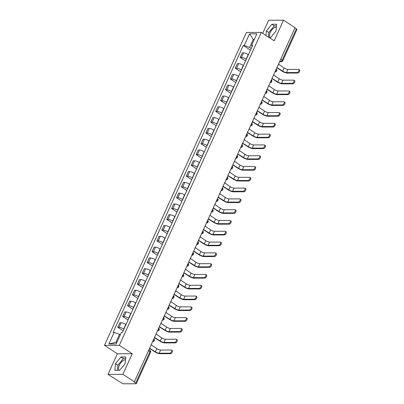 <?xml version="1.0" encoding="UTF-8"?>
<svg xmlns="http://www.w3.org/2000/svg" width="404" height="404" viewBox="0 0 404 404"><rect width="100%" height="100%" fill="white"/><g stroke="black" fill="none" stroke-linecap="round" stroke-linejoin="round"><path stroke-width="0.61" d="M270.205 37.617A6.146 2.969 123.1 0 1 270.261 32.537A6.146 2.969 123.1 0 1 276.397 27.154M119.291 370.311A6.146 2.969 123.1 0 1 119.347 365.231A6.146 2.969 123.1 0 1 125.482 359.848M107.999 374.387L122.877 374.341L134.375 381.841L295.026 27.694L283.522 20.2L274.17 40.819L261.277 32.421L246.405 32.461L104.464 345.364L117.352 353.768L107.999 374.387L121.725 383.048A1.576 0.414 -155.6 0 0 123.75 383.8L136.022 383.765A1.576 0.414 -155.6 0 0 136.305 383.664A1.576 0.414 -155.6 0 0 135.734 383.007L149.955 351.662A1.576 0.763 -56.9 0 0 149.945 350.344L148.955 349.702M283.522 20.2L268.645 20.24L262.701 33.345M122.877 374.341L132.229 353.722L119.337 345.324L261.277 32.421M134.375 381.841L133.941 381.841L135.734 383.007M294.925 27.916L296.379 28.866A1.576 0.414 24.4 0 1 296.95 29.517L282.729 60.863A1.576 0.414 -155.6 0 0 282.164 60.211L296.379 28.866M248.399 54.697L248.223 54.58A3.626 0.959 -155.6 0 0 243.567 52.853L242.243 52.858L240.173 57.424L241.496 57.424A3.626 0.959 24.4 0 1 246.147 59.151L246.329 59.267M245.566 60.943L240.173 57.424M243.501 65.493L243.324 65.377A3.626 0.959 -155.6 0 0 238.668 63.65L237.345 63.655L235.274 68.22L236.598 68.215A3.626 0.959 24.4 0 1 241.254 69.942L241.43 70.059M240.673 71.735L235.274 68.22M238.607 76.29L238.426 76.169A3.626 0.959 -155.6 0 0 233.775 74.442L232.452 74.447L230.381 79.012L231.704 79.012A3.626 0.959 24.4 0 1 236.355 80.739L236.537 80.856M235.774 82.532L230.381 79.012M233.709 87.082L233.532 86.966A3.626 0.959 -155.6 0 0 228.876 85.239L227.553 85.244L225.483 89.809L226.806 89.804A3.626 0.959 24.4 0 1 231.457 91.531L231.638 91.647M230.876 93.324L225.483 89.809M228.816 97.879L228.634 97.758A3.626 0.959 -155.6 0 0 223.978 96.031L222.66 96.036L220.584 100.606L221.907 100.601A3.626 0.959 24.4 0 1 226.563 102.328L226.74 102.444M225.982 104.121L220.584 100.606M223.917 108.671L223.735 108.555A3.626 0.959 -155.6 0 0 219.084 106.828L217.761 106.833L215.691 111.398L217.014 111.393A3.626 0.959 24.4 0 1 221.665 113.12L221.847 113.236M221.084 114.913L215.691 111.398M219.018 119.468L218.842 119.352A3.626 0.959 -155.6 0 0 214.186 117.625L212.863 117.625L210.792 122.195L212.115 122.19A3.626 0.959 24.4 0 1 216.771 123.917L216.948 124.033M216.191 125.71L210.792 122.195M214.125 130.26L213.943 130.144A3.626 0.959 -155.6 0 0 209.292 128.416L207.969 128.422L205.894 132.987L207.217 132.982A3.626 0.959 24.4 0 1 211.873 134.709L212.049 134.83M211.292 136.501L205.894 132.987M209.227 141.057L209.05 140.94A3.626 0.959 -155.6 0 0 204.394 139.213L203.071 139.213L201 143.784L202.323 143.779A3.626 0.959 24.4 0 1 206.974 145.506L207.156 145.622M206.393 147.298L201 143.784M204.328 151.848L204.151 151.732A3.626 0.959 -155.6 0 0 199.495 150.005L198.172 150.01L196.102 154.575L197.425 154.57A3.626 0.959 24.4 0 1 202.081 156.298L202.258 156.419M201.5 158.095L196.102 154.575M199.435 162.645L199.253 162.529A3.626 0.959 -155.6 0 0 194.602 160.802L193.279 160.802L191.208 165.372L192.531 165.367A3.626 0.959 24.4 0 1 197.182 167.094L197.364 167.211M196.602 168.887L191.208 165.372M194.536 173.437L194.359 173.321A3.626 0.959 -155.6 0 0 189.703 171.594L188.38 171.599L186.31 176.164L187.633 176.164A3.626 0.959 24.4 0 1 192.284 177.891L192.466 178.007M191.703 179.684L186.31 176.164M189.643 184.234L189.461 184.118A3.626 0.959 -155.6 0 0 184.805 182.391L183.487 182.391L181.411 186.961L182.734 186.956A3.626 0.959 24.4 0 1 187.39 188.683L187.567 188.799M186.81 190.476L181.411 186.961M184.744 195.026L184.562 194.91A3.626 0.959 -155.6 0 0 179.911 193.183L178.588 193.188L176.518 197.753L177.841 197.753A3.626 0.959 24.4 0 1 182.492 199.48L182.674 199.596M181.911 201.273L176.518 197.753M179.846 205.823L179.669 205.707A3.626 0.959 -155.6 0 0 175.013 203.98L173.69 203.985L171.619 208.55L172.942 208.545A3.626 0.959 24.4 0 1 177.598 210.272L177.775 210.388M177.018 212.065L171.619 208.55M174.952 216.615L174.77 216.499A3.626 0.959 -155.6 0 0 170.119 214.771L168.796 214.776L166.721 219.342L168.044 219.342A3.626 0.959 24.4 0 1 172.7 221.069L172.877 221.185M172.119 222.862L166.721 219.342M170.054 227.412L169.877 227.295A3.626 0.959 -155.6 0 0 165.221 225.568L163.898 225.573L161.827 230.139L163.15 230.134A3.626 0.959 24.4 0 1 167.801 231.861L167.983 231.977M167.221 233.653L161.827 230.139M165.155 238.208L164.978 238.087A3.626 0.959 -155.6 0 0 160.322 236.36L158.999 236.365L156.929 240.93L158.252 240.93A3.626 0.959 24.4 0 1 162.908 242.658L163.085 242.774M162.327 244.45L156.929 240.93M160.262 249L160.08 248.884A3.626 0.959 -155.6 0 0 155.429 247.157L154.106 247.162L152.035 251.727L153.353 251.722A3.626 0.959 24.4 0 1 158.009 253.449L158.191 253.566M157.429 255.242L152.035 251.727M155.363 259.797L155.186 259.676A3.626 0.959 -155.6 0 0 150.53 257.949L149.207 257.954L147.137 262.524L148.46 262.519A3.626 0.959 24.4 0 1 153.111 264.246L153.293 264.362M152.53 266.039L147.137 262.524M150.47 270.589L150.288 270.473A3.626 0.959 -155.6 0 0 145.632 268.746L144.314 268.751L142.238 273.316L143.561 273.311A3.626 0.959 24.4 0 1 148.218 275.038L148.394 275.154M147.637 276.831L142.238 273.316M145.571 281.386L145.389 281.27A3.626 0.959 -155.6 0 0 140.738 279.543L139.415 279.543L137.345 284.113L138.668 284.108A3.626 0.959 24.4 0 1 143.319 285.835L143.501 285.951M142.738 287.628L137.345 284.113M140.673 292.178L140.496 292.062A3.626 0.959 -155.6 0 0 135.84 290.335L134.517 290.34L132.446 294.905L133.769 294.9A3.626 0.959 24.4 0 1 138.426 296.627L138.602 296.748M137.84 298.42L132.446 294.905M135.779 302.975L135.598 302.859A3.626 0.959 -155.6 0 0 130.947 301.131L129.623 301.131L127.548 305.702L128.871 305.697A3.626 0.959 24.4 0 1 133.527 307.424L133.704 307.54M132.946 309.217L127.548 305.702M130.881 313.767L130.699 313.65A3.626 0.959 -155.6 0 0 126.048 311.923L124.725 311.928L122.654 316.494L123.978 316.489A3.626 0.959 24.4 0 1 128.629 318.216L128.81 318.337M128.048 320.013L122.654 316.494M125.982 324.564L125.806 324.447A3.626 0.959 -155.6 0 0 121.15 322.72L119.826 322.72L117.756 327.291L119.079 327.285A3.626 0.959 24.4 0 1 123.735 329.013L123.912 329.129M123.154 330.805L117.756 327.291M254.05 40.001L253.268 39.491L249.657 47.45L251.222 48.47M249.657 47.45L244.294 45.46L249.571 33.835L256.853 33.815L251.581 45.44L252.046 46.657M120.301 334.845L119.523 334.335L115.913 342.294L108.888 343.971L116.17 343.95L121.447 332.325L122.463 332.32L252.601 45.435L251.581 45.44M108.888 343.971L114.16 332.346L119.523 334.335M244.294 45.46L243.279 45.465L113.14 332.351L114.16 332.346M104.464 345.364L119.337 345.324M269.256 37.623L270.604 37.617L276.053 30.931L276.664 24.26L271.831 24.275L266.387 30.962L265.968 35.476M117.352 353.768L132.229 353.722M119.69 370.311L125.134 363.625L125.745 356.954L120.917 356.969L115.468 363.656L114.857 370.322L119.69 370.311M115.913 342.294L116.923 342.289M254.283 39.491L253.268 39.491L249.571 33.835M250.465 50.146L243.279 45.465M276.518 25.851L274.26 25.856L268.811 32.542L268.397 37.062M268.811 32.542L266.387 30.962M274.26 25.856L271.831 24.275M125.604 358.545L123.341 358.55L117.897 365.236L117.433 370.316M117.897 365.236L115.468 363.656M123.341 358.55L120.917 356.969M298.783 69.427L299.536 69.917A1.813 0.874 123.1 0 1 299.425 71.68A1.813 0.874 123.1 0 1 297.824 73.028L297.076 72.538A1.813 0.874 -56.9 0 0 298.672 71.19A1.813 0.874 -56.9 0 0 298.783 69.427A1.813 0.874 -56.9 0 0 298.516 69.357L287.916 69.387A2.954 0.783 24.4 0 1 284.118 67.978L278.674 64.297A1.576 1.313 89.8 0 0 278.831 63.398M277.048 67.862L282.113 71.165A3.979 1.05 -155.6 0 0 287.224 73.058L297.824 73.028M276.589 68.332A1.576 1.313 89.8 0 0 277.139 67.685L282.679 71.16A2.954 0.783 24.4 0 0 286.471 72.569L297.076 72.538M293.89 80.224L294.642 80.714A1.813 0.874 123.1 0 1 294.526 82.472A1.813 0.874 123.1 0 1 292.93 83.825L292.178 83.335A1.813 0.874 -56.9 0 0 293.774 81.982A1.813 0.874 -56.9 0 0 293.89 80.224A1.813 0.874 -56.9 0 0 293.622 80.149L283.017 80.179A2.954 0.783 24.4 0 1 279.225 78.775L273.781 75.088A1.576 1.313 89.8 0 0 273.932 74.19M272.15 78.654L277.215 81.956A3.979 1.05 -155.6 0 0 282.325 83.855L292.93 83.825M271.695 79.123A1.576 1.313 89.8 0 0 272.24 78.482L277.78 81.956A2.954 0.783 24.4 0 0 281.573 83.365L292.178 83.335M288.991 91.021L289.744 91.511A1.813 0.874 123.1 0 1 289.628 93.268A1.813 0.874 123.1 0 1 288.032 94.617L287.279 94.127A1.813 0.874 -56.9 0 0 288.88 92.779A1.813 0.874 -56.9 0 0 288.991 91.021A1.813 0.874 -56.9 0 0 288.724 90.945L278.119 90.976A2.954 0.783 24.4 0 1 274.326 89.567L268.882 85.885A1.576 1.313 89.8 0 0 269.039 84.986M267.251 89.451L272.321 92.753A3.979 1.05 -155.6 0 0 277.427 94.647L288.032 94.617M266.797 89.92A1.576 1.313 89.8 0 0 267.347 89.274L272.882 92.753A2.954 0.783 24.4 0 0 276.679 94.157L287.279 94.127M284.098 101.813L284.845 102.303A1.813 0.874 123.1 0 1 284.734 104.06A1.813 0.874 123.1 0 1 283.133 105.414L282.386 104.924A1.813 0.874 -56.9 0 0 283.982 103.57A1.813 0.874 -56.9 0 0 284.098 101.813A1.813 0.874 -56.9 0 0 283.83 101.742L273.225 101.773A2.954 0.783 24.4 0 1 269.433 100.364L263.989 96.682A1.576 1.313 89.8 0 0 264.14 95.778M262.358 100.248L267.423 103.545A3.979 1.05 -155.6 0 0 272.533 105.444L283.133 105.414M261.903 100.717A1.576 1.313 89.8 0 0 262.449 100.071L267.988 103.545A2.954 0.783 24.4 0 0 271.781 104.954L282.386 104.924M279.199 112.61L279.952 113.1A1.813 0.874 123.1 0 1 279.836 114.857A1.813 0.874 123.1 0 1 278.24 116.206L277.487 115.716A1.813 0.874 -56.9 0 0 279.083 114.367A1.813 0.874 -56.9 0 0 279.199 112.61A1.813 0.874 -56.9 0 0 278.932 112.534L268.327 112.565A2.954 0.783 24.4 0 1 264.534 111.156L259.09 107.474A1.576 1.313 89.8 0 0 259.242 106.575M257.459 111.039L262.524 114.342A3.979 1.05 -155.6 0 0 267.635 116.236L278.24 116.206M257.005 111.509A1.576 1.313 89.8 0 0 257.55 110.863L263.09 114.342A2.954 0.783 24.4 0 0 266.882 115.746L277.487 115.716M274.301 123.402L275.053 123.892A1.813 0.874 123.1 0 1 274.942 125.649A1.813 0.874 123.1 0 1 273.341 127.002L272.589 126.513A1.813 0.874 -56.9 0 0 274.19 125.159A1.813 0.874 -56.9 0 0 274.301 123.402A1.813 0.874 -56.9 0 0 274.033 123.331L263.433 123.361A2.954 0.783 24.4 0 1 259.636 121.952L254.192 118.271A1.576 1.313 89.8 0 0 254.348 117.367M252.561 121.836L257.631 125.134A3.979 1.05 -155.6 0 0 262.736 127.033L273.341 127.002M252.106 122.306A1.576 1.313 89.8 0 0 252.657 121.66L258.191 125.134A2.954 0.783 24.4 0 0 261.989 126.543L272.589 126.513M269.407 134.199L270.155 134.689A1.813 0.874 123.1 0 1 270.044 136.446A1.813 0.874 123.1 0 1 268.448 137.794L267.695 137.304A1.813 0.874 -56.9 0 0 269.291 135.956A1.813 0.874 -56.9 0 0 269.407 134.199A1.813 0.874 -56.9 0 0 269.14 134.123L258.535 134.153A2.954 0.783 24.4 0 1 254.742 132.744L249.298 129.063A1.576 1.313 89.8 0 0 249.45 128.164M247.667 132.628L252.732 135.931A3.979 1.05 -155.6 0 0 257.843 137.825L268.448 137.794M247.213 133.098A1.576 1.313 89.8 0 0 247.758 132.456L253.298 135.931A2.954 0.783 24.4 0 0 257.09 137.335L267.695 137.304M264.509 144.991L265.261 145.48A1.813 0.874 123.1 0 1 265.145 147.238A1.813 0.874 123.1 0 1 263.549 148.591L262.797 148.101A1.813 0.874 -56.9 0 0 264.393 146.748A1.813 0.874 -56.9 0 0 264.509 144.991A1.813 0.874 -56.9 0 0 264.241 144.92L253.636 144.95A2.954 0.783 24.4 0 1 249.844 143.541L244.4 139.86A1.576 1.313 89.8 0 0 244.551 138.956M242.769 143.425L247.834 146.723A3.979 1.05 -155.6 0 0 252.944 148.621L263.549 148.591M242.314 143.895A1.576 1.313 89.8 0 0 242.86 143.248L248.399 146.723A2.954 0.783 24.4 0 0 252.192 148.132L262.797 148.101M259.61 155.787L260.363 156.277A1.813 0.874 123.1 0 1 260.252 158.035A1.813 0.874 123.1 0 1 258.651 159.383L257.904 158.898A1.813 0.874 -56.9 0 0 259.499 157.545A1.813 0.874 -56.9 0 0 259.61 155.787A1.813 0.874 -56.9 0 0 259.343 155.712L248.743 155.742A2.954 0.783 24.4 0 1 244.945 154.333L239.501 150.652A1.576 1.313 89.8 0 0 239.658 149.753M237.875 154.217L242.94 157.52A3.979 1.05 -155.6 0 0 248.051 159.413L258.651 159.383M237.416 154.687A1.576 1.313 89.8 0 0 237.966 154.045L243.501 157.52A2.954 0.783 24.4 0 0 247.298 158.929L257.904 158.898M254.717 166.579L255.469 167.069A1.813 0.874 123.1 0 1 255.353 168.827A1.813 0.874 123.1 0 1 253.757 170.18L253.005 169.69A1.813 0.874 -56.9 0 0 254.601 168.337A1.813 0.874 -56.9 0 0 254.717 166.579A1.813 0.874 -56.9 0 0 254.449 166.509L243.844 166.539A2.954 0.783 24.4 0 1 240.052 165.13L234.608 161.448A1.576 1.313 89.8 0 0 234.759 160.545M232.977 165.014L238.042 168.317A3.979 1.05 -155.6 0 0 243.152 170.21L253.757 170.18M232.522 165.483A1.576 1.313 89.8 0 0 233.068 164.837L238.607 168.311A2.954 0.783 24.4 0 0 242.4 169.72L253.005 169.69M249.818 177.376L250.571 177.866A1.813 0.874 123.1 0 1 250.455 179.623A1.813 0.874 123.1 0 1 248.859 180.977L248.107 180.487A1.813 0.874 -56.9 0 0 249.707 179.134A1.813 0.874 -56.9 0 0 249.818 177.376A1.813 0.874 -56.9 0 0 249.551 177.3L238.946 177.331A2.954 0.783 24.4 0 1 235.153 175.922L229.709 172.24A1.576 1.313 89.8 0 0 229.866 171.341M228.078 175.806L233.148 179.108A3.979 1.05 -155.6 0 0 238.254 181.007L248.859 180.977M227.624 176.275A1.576 1.313 89.8 0 0 228.174 175.634L233.709 179.108A2.954 0.783 24.4 0 0 237.507 180.517L248.107 180.487M244.925 188.168L245.672 188.658A1.813 0.874 123.1 0 1 245.561 190.42A1.813 0.874 123.1 0 1 243.96 191.769L243.213 191.279A1.813 0.874 -56.9 0 0 244.809 189.931A1.813 0.874 -56.9 0 0 244.925 188.168A1.813 0.874 -56.9 0 0 244.657 188.097L234.052 188.128A2.954 0.783 24.4 0 1 230.26 186.719L224.816 183.037A1.576 1.313 89.8 0 0 224.967 182.133M223.185 186.603L228.25 189.905A3.979 1.05 -155.6 0 0 233.361 191.799L243.96 191.769M222.73 187.072A1.576 1.313 89.8 0 0 223.276 186.426L228.816 189.9A2.954 0.783 24.4 0 0 232.608 191.309L243.213 191.279M240.026 198.965L240.779 199.455A1.813 0.874 123.1 0 1 240.663 201.212A1.813 0.874 123.1 0 1 239.067 202.566L238.315 202.076A1.813 0.874 -56.9 0 0 239.91 200.722A1.813 0.874 -56.9 0 0 240.026 198.965A1.813 0.874 -56.9 0 0 239.759 198.889L229.154 198.919A2.954 0.783 24.4 0 1 225.361 197.516L219.917 193.829A1.576 1.313 89.8 0 0 220.069 192.93M218.286 197.394L223.351 200.697A3.979 1.05 -155.6 0 0 228.462 202.596L239.067 202.566M217.832 197.864A1.576 1.313 89.8 0 0 218.377 197.223L223.917 200.697A2.954 0.783 24.4 0 0 227.71 202.106L238.315 202.076M235.128 209.757L235.88 210.247A1.813 0.874 123.1 0 1 235.769 212.009A1.813 0.874 123.1 0 1 234.168 213.357L233.416 212.868A1.813 0.874 -56.9 0 0 235.017 211.519A1.813 0.874 -56.9 0 0 235.128 209.757A1.813 0.874 -56.9 0 0 234.86 209.686L224.26 209.716A2.954 0.783 24.4 0 1 220.463 208.307L215.019 204.626A1.576 1.313 89.8 0 0 215.175 203.727M213.388 208.191L218.458 211.494A3.979 1.05 -155.6 0 0 223.564 213.388L234.168 213.357M212.933 208.661A1.576 1.313 89.8 0 0 213.484 208.015L219.018 211.489A2.954 0.783 24.4 0 0 222.816 212.898L233.416 212.868M230.235 220.554L230.982 221.044A1.813 0.874 123.1 0 1 230.871 222.801A1.813 0.874 123.1 0 1 229.275 224.154L228.523 223.665A1.813 0.874 -56.9 0 0 230.118 222.311A1.813 0.874 -56.9 0 0 230.235 220.554A1.813 0.874 -56.9 0 0 229.967 220.478L219.362 220.508A2.954 0.783 24.4 0 1 215.569 219.104L210.125 215.418A1.576 1.313 89.8 0 0 210.277 214.519M208.494 218.983L213.559 222.286A3.979 1.05 -155.6 0 0 218.67 224.185L229.275 224.154M208.04 219.453A1.576 1.313 89.8 0 0 208.585 218.811L214.125 222.286A2.954 0.783 24.4 0 0 217.918 223.695L228.523 223.665M225.336 231.346L226.088 231.835A1.813 0.874 123.1 0 1 225.972 233.598A1.813 0.874 123.1 0 1 224.377 234.946L223.624 234.456A1.813 0.874 -56.9 0 0 225.22 233.108A1.813 0.874 -56.9 0 0 225.336 231.346A1.813 0.874 -56.9 0 0 225.068 231.275L214.463 231.305A2.954 0.783 24.4 0 1 210.671 229.896L205.227 226.215A1.576 1.313 89.8 0 0 205.378 225.316M203.596 229.78L208.661 233.083A3.979 1.05 -155.6 0 0 213.772 234.977L224.377 234.946M203.141 230.25A1.576 1.313 89.8 0 0 203.687 229.603L209.227 233.078A2.954 0.783 24.4 0 0 213.019 234.487L223.624 234.456M220.438 242.142L221.19 242.632A1.813 0.874 123.1 0 1 221.079 244.39A1.813 0.874 123.1 0 1 219.478 245.743L218.731 245.253A1.813 0.874 -56.9 0 0 220.326 243.9A1.813 0.874 -56.9 0 0 220.438 242.142A1.813 0.874 -56.9 0 0 220.17 242.067L209.57 242.097A2.954 0.783 24.4 0 1 205.772 240.693L200.328 237.007A1.576 1.313 89.8 0 0 200.485 236.108M198.702 240.572L203.768 243.875A3.979 1.05 -155.6 0 0 208.878 245.773L219.478 245.743M198.243 241.042A1.576 1.313 89.8 0 0 198.793 240.4L204.328 243.875A2.954 0.783 24.4 0 0 208.126 245.284L218.731 245.253M215.544 252.939L216.297 253.429A1.813 0.874 123.1 0 1 216.18 255.187A1.813 0.874 123.1 0 1 214.585 256.535L213.832 256.045A1.813 0.874 -56.9 0 0 215.428 254.697A1.813 0.874 -56.9 0 0 215.544 252.939A1.813 0.874 -56.9 0 0 215.276 252.864L204.671 252.894A2.954 0.783 24.4 0 1 200.879 251.485L195.435 247.803A1.576 1.313 89.8 0 0 195.587 246.905M193.804 251.369L198.869 254.672A3.979 1.05 -155.6 0 0 203.98 256.565L214.585 256.535M193.349 251.838A1.576 1.313 89.8 0 0 193.895 251.192L199.435 254.666A2.954 0.783 24.4 0 0 203.227 256.075L213.832 256.045M210.646 263.731L211.398 264.221A1.813 0.874 123.1 0 1 211.282 265.978A1.813 0.874 123.1 0 1 209.686 267.332L208.934 266.842A1.813 0.874 -56.9 0 0 210.534 265.489A1.813 0.874 -56.9 0 0 210.646 263.731A1.813 0.874 -56.9 0 0 210.378 263.661L199.773 263.691A2.954 0.783 24.4 0 1 195.98 262.282L190.537 258.6A1.576 1.313 89.8 0 0 190.693 257.696M188.905 262.166L193.976 265.463A3.979 1.05 -155.6 0 0 199.081 267.362L209.686 267.332M188.451 262.635A1.576 1.313 89.8 0 0 189.001 261.989L194.536 265.463A2.954 0.783 24.4 0 0 198.329 266.872L208.934 266.842M205.747 274.528L206.5 275.018A1.813 0.874 123.1 0 1 206.388 276.775A1.813 0.874 123.1 0 1 204.788 278.124L204.04 277.634A1.813 0.874 -56.9 0 0 205.636 276.286A1.813 0.874 -56.9 0 0 205.747 274.528A1.813 0.874 -56.9 0 0 205.484 274.452L194.879 274.483A2.954 0.783 24.4 0 1 191.087 273.074L185.638 269.392A1.576 1.313 89.8 0 0 185.795 268.493M184.012 272.958L189.077 276.26A3.979 1.05 -155.6 0 0 194.188 278.154L204.788 278.124M183.557 273.427A1.576 1.313 89.8 0 0 184.103 272.781L189.643 276.26A2.954 0.783 24.4 0 0 193.435 277.664L204.04 277.634M200.854 285.32L201.606 285.81A1.813 0.874 123.1 0 1 201.49 287.567A1.813 0.874 123.1 0 1 199.894 288.921L199.142 288.431A1.813 0.874 -56.9 0 0 200.738 287.077A1.813 0.874 -56.9 0 0 200.854 285.32A1.813 0.874 -56.9 0 0 200.586 285.249L189.981 285.28A2.954 0.783 24.4 0 1 186.188 283.871L180.745 280.189A1.576 1.313 89.8 0 0 180.896 279.285M179.113 283.754L184.179 287.052A3.979 1.05 -155.6 0 0 189.289 288.951L199.894 288.921M178.659 284.224A1.576 1.313 89.8 0 0 179.204 283.578L184.744 287.052A2.954 0.783 24.4 0 0 188.537 288.461L199.142 288.431M195.955 296.117L196.708 296.607A1.813 0.874 123.1 0 1 196.591 298.364A1.813 0.874 123.1 0 1 194.996 299.712L194.243 299.223A1.813 0.874 -56.9 0 0 195.844 297.874A1.813 0.874 -56.9 0 0 195.955 296.117A1.813 0.874 -56.9 0 0 195.688 296.041L185.088 296.071A2.954 0.783 24.4 0 1 181.29 294.662L175.846 290.981A1.576 1.313 89.8 0 0 176.003 290.082M174.215 294.546L179.285 297.849A3.979 1.05 -155.6 0 0 184.391 299.743L194.996 299.712M173.76 295.016A1.576 1.313 89.8 0 0 174.311 294.375L179.846 297.849A2.954 0.783 24.4 0 0 183.643 299.253L194.243 299.223M191.062 306.909L191.809 307.399A1.813 0.874 123.1 0 1 191.698 309.156A1.813 0.874 123.1 0 1 190.102 310.509L189.35 310.019A1.813 0.874 -56.9 0 0 190.946 308.666A1.813 0.874 -56.9 0 0 191.062 306.909A1.813 0.874 -56.9 0 0 190.794 306.838L180.189 306.868A2.954 0.783 24.4 0 1 176.397 305.459L170.953 301.778A1.576 1.313 89.8 0 0 171.104 300.874M169.321 305.343L174.387 308.641A3.979 1.05 -155.6 0 0 179.497 310.54L190.102 310.509M168.867 305.813A1.576 1.313 89.8 0 0 169.412 305.166L174.952 308.641A2.954 0.783 24.4 0 0 178.745 310.05L189.35 310.019M186.163 317.706L186.916 318.195A1.813 0.874 123.1 0 1 186.799 319.953A1.813 0.874 123.1 0 1 185.204 321.301L184.451 320.811A1.813 0.874 -56.9 0 0 186.047 319.463A1.813 0.874 -56.9 0 0 186.163 317.706A1.813 0.874 -56.9 0 0 185.896 317.63L175.291 317.66A2.954 0.783 24.4 0 1 171.498 316.251L166.054 312.57A1.576 1.313 89.8 0 0 166.206 311.671M164.423 316.135L169.488 319.438A3.979 1.05 -155.6 0 0 174.599 321.332L185.204 321.301M163.968 316.605A1.576 1.313 89.8 0 0 164.514 315.963L170.054 319.438A2.954 0.783 24.4 0 0 173.846 320.842L184.451 320.811M181.265 328.497L182.017 328.987A1.813 0.874 123.1 0 1 181.906 330.745A1.813 0.874 123.1 0 1 180.305 332.098L179.553 331.608A1.813 0.874 -56.9 0 0 181.154 330.255A1.813 0.874 -56.9 0 0 181.265 328.497A1.813 0.874 -56.9 0 0 180.997 328.427L170.397 328.457A2.954 0.783 24.4 0 1 166.599 327.048L161.156 323.367A1.576 1.313 89.8 0 0 161.312 322.463M159.529 326.932L164.595 330.235A3.979 1.05 -155.6 0 0 169.705 332.128L180.305 332.098M159.07 327.402A1.576 1.313 89.8 0 0 159.62 326.755L165.155 330.23A2.954 0.783 24.4 0 0 168.953 331.639L179.553 331.608M176.371 339.294L177.124 339.784A1.813 0.874 123.1 0 1 177.008 341.542A1.813 0.874 123.1 0 1 175.412 342.895L174.659 342.405A1.813 0.874 -56.9 0 0 176.255 341.052A1.813 0.874 -56.9 0 0 176.371 339.294A1.813 0.874 -56.9 0 0 176.104 339.219L165.499 339.249A2.954 0.783 24.4 0 1 161.706 337.84L156.262 334.159A1.576 1.313 89.8 0 0 156.414 333.26M154.631 337.724L159.696 341.026A3.979 1.05 -155.6 0 0 164.807 342.925L175.412 342.895M154.177 338.193A1.576 1.313 89.8 0 0 154.722 337.552L160.262 341.026A2.954 0.783 24.4 0 0 164.054 342.435L174.659 342.405M171.473 350.086L172.225 350.576A1.813 0.874 123.1 0 1 172.109 352.333A1.813 0.874 123.1 0 1 170.513 353.687L169.761 353.197A1.813 0.874 -56.9 0 0 171.362 351.849A1.813 0.874 -56.9 0 0 171.473 350.086A1.813 0.874 -56.9 0 0 171.205 350.016L160.6 350.046A2.954 0.783 24.4 0 1 156.808 348.637L151.364 344.955A1.576 1.313 89.8 0 0 151.52 344.051M149.732 348.521L154.803 351.823A3.979 1.05 -155.6 0 0 159.908 353.717L170.513 353.687M149.278 348.99A1.576 1.313 89.8 0 0 149.828 348.344L155.363 351.818A2.954 0.783 24.4 0 0 159.156 353.227L169.761 353.197M152.778 341.274A1.576 0.763 -56.9 0 0 153.697 340.118A1.576 0.763 -56.9 0 0 153.828 338.961M157.676 330.477A1.576 0.763 -56.9 0 0 158.59 329.321A1.576 0.763 -56.9 0 0 158.727 328.164M162.575 319.685A1.576 0.763 -56.9 0 0 163.489 318.529A1.576 0.763 -56.9 0 0 163.62 317.372M167.468 308.888A1.576 0.763 -56.9 0 0 168.382 307.732A1.576 0.763 -56.9 0 0 168.518 306.575M172.367 298.096A1.576 0.763 -56.9 0 0 173.281 296.935A1.576 0.763 -56.9 0 0 173.417 295.784M177.26 287.3A1.576 0.763 -56.9 0 0 178.179 286.143A1.576 0.763 -56.9 0 0 178.31 284.987M182.159 276.508A1.576 0.763 -56.9 0 0 183.073 275.346A1.576 0.763 -56.9 0 0 183.209 274.195M187.057 265.711A1.576 0.763 -56.9 0 0 187.971 264.554A1.576 0.763 -56.9 0 0 188.102 263.398M191.951 254.919A1.576 0.763 -56.9 0 0 192.87 253.757A1.576 0.763 -56.9 0 0 193.001 252.606M196.849 244.122A1.576 0.763 -56.9 0 0 197.763 242.966A1.576 0.763 -56.9 0 0 197.899 241.809M201.748 233.33A1.576 0.763 -56.9 0 0 202.662 232.169A1.576 0.763 -56.9 0 0 202.793 231.012M206.641 222.533A1.576 0.763 -56.9 0 0 207.56 221.377A1.576 0.763 -56.9 0 0 207.691 220.22M211.539 211.736A1.576 0.763 -56.9 0 0 212.453 210.58A1.576 0.763 -56.9 0 0 212.59 209.423M216.433 200.945A1.576 0.763 -56.9 0 0 217.352 199.788A1.576 0.763 -56.9 0 0 217.483 198.632M221.331 190.148A1.576 0.763 -56.9 0 0 222.245 188.991A1.576 0.763 -56.9 0 0 222.382 187.835M226.23 179.356A1.576 0.763 -56.9 0 0 227.144 178.199A1.576 0.763 -56.9 0 0 227.275 177.043M231.123 168.559A1.576 0.763 -56.9 0 0 232.042 167.402A1.576 0.763 -56.9 0 0 232.174 166.246M236.022 157.767A1.576 0.763 -56.9 0 0 236.936 156.611A1.576 0.763 -56.9 0 0 237.072 155.454M240.92 146.97A1.576 0.763 -56.9 0 0 241.834 145.814A1.576 0.763 -56.9 0 0 241.966 144.657M245.814 136.178A1.576 0.763 -56.9 0 0 246.733 135.017A1.576 0.763 -56.9 0 0 246.864 133.865M250.712 125.381A1.576 0.763 -56.9 0 0 251.626 124.225A1.576 0.763 -56.9 0 0 251.763 123.069M255.606 114.59A1.576 0.763 -56.9 0 0 256.525 113.428A1.576 0.763 -56.9 0 0 256.656 112.277M260.504 103.793A1.576 0.763 -56.9 0 0 261.418 102.636A1.576 0.763 -56.9 0 0 261.555 101.48M265.403 93.001A1.576 0.763 -56.9 0 0 266.317 91.839A1.576 0.763 -56.9 0 0 266.448 90.688M270.296 82.204A1.576 0.763 -56.9 0 0 271.215 81.047A1.576 0.763 -56.9 0 0 271.347 79.891M275.195 71.412A1.576 0.763 -56.9 0 0 276.109 70.251A1.576 0.763 -56.9 0 0 276.245 69.094M279.644 61.6L280.669 61.595A1.576 0.763 -56.9 0 0 282.164 60.211L280.704 59.262M279.881 61.085L280.669 61.595A1.576 1.313 -90.2 0 0 281.3 61.787A1.576 1.576 0 0 0 282.729 60.863M123.735 329.013L125.806 324.447M128.629 318.216L130.699 313.65M133.527 307.424L135.598 302.859M138.426 296.627L140.496 292.062M143.319 285.835L145.389 281.27M148.218 275.038L150.288 270.473M153.111 264.246L155.186 259.676M158.009 253.449L160.08 248.884M162.908 242.658L164.978 238.087M167.801 231.861L169.877 227.295M172.7 221.069L174.77 216.499M177.598 210.272L179.669 205.707M182.492 199.48L184.562 194.91M187.39 188.683L189.461 184.118M192.284 177.891L194.359 173.321M197.182 167.094L199.253 162.529M202.081 156.298L204.151 151.732M206.974 145.506L209.05 140.94M211.873 134.709L213.943 130.144M216.771 123.917L218.842 119.352M221.665 113.12L223.735 108.555M226.563 102.328L228.634 97.758M231.457 91.531L233.532 86.966M236.355 80.739L238.426 76.169M241.254 69.942L243.324 65.377M246.147 59.151L248.223 54.58M123.978 316.489L126.048 311.923M128.871 305.697L130.947 301.131M133.769 294.9L135.84 290.335M138.668 284.108L140.738 279.543M143.561 273.311L145.632 268.746M148.46 262.519L150.53 257.949M153.353 251.722L155.429 247.157M158.252 240.93L160.322 236.36M163.15 230.134L165.221 225.568M168.044 219.342L170.119 214.771M172.942 208.545L175.013 203.98M177.841 197.753L179.911 193.183M182.734 186.956L184.805 182.391M187.633 176.164L189.703 171.594M192.531 165.367L194.602 160.802M197.425 154.57L199.495 150.005M202.323 143.779L204.394 139.213M207.217 132.982L209.292 128.416M212.115 122.19L214.186 117.625M217.014 111.393L219.084 106.828M221.907 100.601L223.978 96.031M226.806 89.804L228.876 85.239M231.704 79.012L233.775 74.442M236.598 68.215L238.668 63.65M241.496 57.424L243.567 52.853M119.079 327.285L121.15 322.72M275.013 71.806A1.576 1.313 89.8 0 0 275.245 71.831A1.576 1.576 0 0 0 276.265 69.054M270.119 82.603A1.576 1.313 89.8 0 0 270.352 82.623A1.576 1.576 0 0 0 271.367 79.851M265.221 93.395A1.576 1.313 89.8 0 0 265.453 93.42A1.576 1.576 0 0 0 266.468 90.642M260.322 104.192A1.576 1.313 89.8 0 0 260.56 104.212A1.576 1.576 0 0 0 261.575 101.439M255.429 114.983A1.576 1.313 89.8 0 0 255.661 115.009A1.576 1.576 0 0 0 256.676 112.231M250.531 125.78A1.576 1.313 89.8 0 0 250.763 125.801A1.576 1.576 0 0 0 251.778 123.028M245.637 136.572A1.576 1.313 89.8 0 0 245.869 136.597A1.576 1.576 0 0 0 246.884 133.82M240.739 147.369A1.576 1.313 89.8 0 0 240.971 147.394A1.576 1.576 0 0 0 241.986 144.617M235.84 158.161A1.576 1.313 89.8 0 0 236.072 158.186A1.576 1.576 0 0 0 237.092 155.409M230.947 168.958A1.576 1.313 89.8 0 0 231.179 168.983A1.576 1.576 0 0 0 232.194 166.206M226.048 179.75A1.576 1.313 89.8 0 0 226.28 179.775A1.576 1.576 0 0 0 227.295 176.997M221.15 190.547A1.576 1.313 89.8 0 0 221.387 190.572A1.576 1.576 0 0 0 222.402 187.794M216.256 201.338A1.576 1.313 89.8 0 0 216.488 201.364A1.576 1.576 0 0 0 217.504 198.586M211.358 212.135A1.576 1.313 89.8 0 0 211.59 212.161A1.576 1.576 0 0 0 212.605 209.383M206.464 222.927A1.576 1.313 89.8 0 0 206.697 222.952A1.576 1.576 0 0 0 207.712 220.175M201.566 233.724A1.576 1.313 89.8 0 0 201.798 233.749A1.576 1.576 0 0 0 202.813 230.972M196.667 244.521A1.576 1.313 89.8 0 0 196.899 244.541A1.576 1.576 0 0 0 197.92 241.769M191.774 255.313A1.576 1.313 89.8 0 0 192.006 255.338A1.576 1.576 0 0 0 193.021 252.561M186.875 266.11A1.576 1.313 89.8 0 0 187.108 266.13A1.576 1.576 0 0 0 188.123 263.358M181.977 276.902A1.576 1.313 89.8 0 0 182.214 276.927A1.576 1.576 0 0 0 183.229 274.149M177.083 287.699A1.576 1.313 89.8 0 0 177.316 287.719A1.576 1.576 0 0 0 178.331 284.946M172.185 298.49A1.576 1.313 89.8 0 0 172.417 298.516A1.576 1.576 0 0 0 173.432 295.738M167.291 309.287A1.576 1.313 89.8 0 0 167.524 309.312A1.576 1.576 0 0 0 168.539 306.535M162.393 320.079A1.576 1.313 89.8 0 0 162.625 320.104A1.576 1.576 0 0 0 163.64 317.327M157.494 330.876A1.576 1.313 89.8 0 0 157.727 330.901A1.576 1.576 0 0 0 158.747 328.124M152.601 341.668A1.576 1.313 89.8 0 0 152.833 341.693A1.576 1.576 0 0 0 153.848 338.916M148.495 350.712L149.955 351.662A1.576 0.414 -155.6 0 1 150.52 352.318A1.576 1.576 0 0 0 149.945 350.344M284.118 67.978L282.679 71.16M287.916 69.387L286.471 72.569M279.225 78.775L277.78 81.956M283.017 80.179L281.573 83.365M274.326 89.567L272.882 92.753M278.119 90.976L276.679 94.157M269.433 100.364L267.988 103.545M273.225 101.773L271.781 104.954M264.534 111.156L263.09 114.342M268.327 112.565L266.882 115.746M259.636 121.952L258.191 125.134M263.433 123.361L261.989 126.543M254.742 132.744L253.298 135.931M258.535 134.153L257.09 137.335M249.844 143.541L248.399 146.723M253.636 144.95L252.192 148.132M244.945 154.333L243.501 157.52M248.743 155.742L247.298 158.929M240.052 165.13L238.607 168.311M243.844 166.539L242.4 169.72M235.153 175.922L233.709 179.108M238.946 177.331L237.507 180.517M230.26 186.719L228.816 189.9M234.052 188.128L232.608 191.309M225.361 197.516L223.917 200.697M229.154 198.919L227.71 202.106M220.463 208.307L219.018 211.489M224.26 209.716L222.816 212.898M215.569 219.104L214.125 222.286M219.362 220.508L217.918 223.695M210.671 229.896L209.227 233.078M214.463 231.305L213.019 234.487M205.772 240.693L204.328 243.875M209.57 242.097L208.126 245.284M200.879 251.485L199.435 254.666M204.671 252.894L203.227 256.075M195.98 262.282L194.536 265.463M199.773 263.691L198.329 266.872M191.087 273.074L189.643 276.26M194.879 274.483L193.435 277.664M186.188 283.871L184.744 287.052M189.981 285.28L188.537 288.461M181.29 294.662L179.846 297.849M185.088 296.071L183.643 299.253M176.397 305.459L174.952 308.641M180.189 306.868L178.745 310.05M171.498 316.251L170.054 319.438M175.291 317.66L173.846 320.842M166.599 327.048L165.155 330.23M170.397 328.457L168.953 331.639M161.706 337.84L160.262 341.026M165.499 339.249L164.054 342.435M156.808 348.637L155.363 351.818M160.6 350.046L159.156 353.227M150.52 352.318L136.305 383.664M281.3 61.787L279.558 61.792"/></g></svg>
